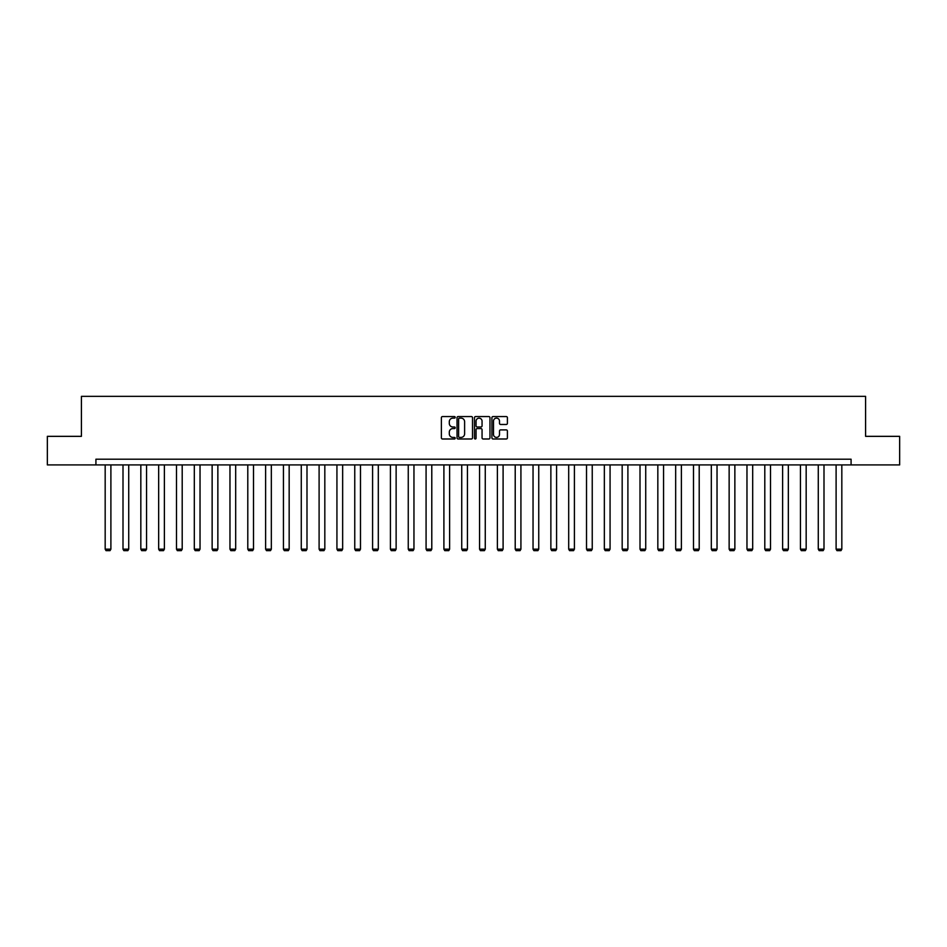 <?xml version="1.0" encoding="UTF-8"?>
<svg xmlns="http://www.w3.org/2000/svg" width="947" height="947" viewBox="0 0 947 947"><rect width="100%" height="100%" fill="white"/><g stroke="black" fill="none" stroke-linecap="round" stroke-linejoin="round"><path stroke-width="1.42" d="M455.211 417.343A0.781 0.781 0 0 0 454.43 416.562L442.509 416.562A1.125 1.125 0 0 0 441.385 417.686L441.385 437.869A1.125 1.125 0 0 0 442.509 438.994L454.43 438.994A0.781 0.781 0 0 0 455.211 438.212A0.781 0.781 0 0 0 454.43 437.419L452.891 437.419A3.587 3.587 0 0 1 449.304 433.833L449.304 432.152A3.587 3.587 0 0 1 452.891 428.565L454.43 428.565A0.781 0.781 0 0 0 455.211 427.772A0.781 0.781 0 0 0 454.43 426.99L452.891 426.99A3.587 3.587 0 0 1 449.304 423.404L449.304 421.723A3.587 3.587 0 0 1 452.891 418.124L454.43 418.124A0.781 0.781 0 0 0 455.211 417.343M506.278 424.469A1.125 1.125 0 0 0 507.403 423.345L507.403 417.686A1.125 1.125 0 0 0 506.278 416.562L493.044 416.562A1.125 1.125 0 0 0 491.919 417.686L491.919 437.869A1.125 1.125 0 0 0 493.044 438.994L506.278 438.994A1.125 1.125 0 0 0 507.403 437.869L507.403 431.027A1.125 1.125 0 0 0 506.278 429.902L500.62 429.902A1.125 1.125 0 0 0 499.495 431.027L499.495 434.424A2.995 2.995 0 0 1 496.5 437.419A2.995 2.995 0 0 1 493.494 434.424L493.494 421.131A2.995 2.995 0 0 1 496.5 418.124A2.995 2.995 0 0 1 499.495 421.131L499.495 423.345A1.125 1.125 0 0 0 500.62 424.469L506.278 424.469M95.919 464.918L47.35 464.918L47.35 436.342L81.406 436.342L81.406 396.355L865.594 396.355L865.594 436.342L899.65 436.342L899.65 464.918L851.081 464.918L851.081 459.2L95.919 459.2L95.919 464.918L851.081 464.918M472.517 417.686A1.125 1.125 0 0 0 471.393 416.562L458.159 416.562A1.125 1.125 0 0 0 457.034 417.686L457.034 437.869A1.125 1.125 0 0 0 458.159 438.994L471.393 438.994A1.125 1.125 0 0 0 472.517 437.869L472.517 417.686M475.607 416.562L488.841 416.562A1.125 1.125 0 0 1 489.966 417.686L489.966 437.869A1.125 1.125 0 0 1 488.841 438.994L483.171 438.994A1.125 1.125 0 0 1 482.059 437.869L482.059 429.689A1.125 1.125 0 0 0 480.934 428.565L477.17 428.565A1.125 1.125 0 0 0 476.057 429.689L476.057 438.212A0.781 0.781 0 0 1 475.264 438.994A0.781 0.781 0 0 1 474.483 438.212L474.483 417.686A1.125 1.125 0 0 1 475.607 416.562M459.39 418.124A0.781 0.781 0 0 0 458.608 418.917L458.608 436.638A0.781 0.781 0 0 0 459.39 437.419L461.023 437.419A3.587 3.587 0 0 0 464.61 433.833L464.61 421.723A3.587 3.587 0 0 0 461.023 418.124L459.39 418.124M482.059 421.19A2.995 2.995 0 0 0 479.052 418.183A2.995 2.995 0 0 0 476.057 421.19L476.057 425.866A1.125 1.125 0 0 0 477.17 426.99L480.934 426.99A1.125 1.125 0 0 0 482.059 425.866L482.059 421.19M110.894 464.918L110.894 549.165L105.176 549.165L105.176 464.918M110.894 549.165L110.03 550.645L106.028 550.645L105.176 549.165M128.721 464.918L128.721 549.165L123.003 549.165L123.003 464.918M128.721 549.165L127.857 550.645L123.856 550.645L123.003 549.165M146.548 464.918L146.548 549.165L140.831 549.165L140.831 464.918M146.548 549.165L145.684 550.645L141.683 550.645L140.831 549.165M164.376 464.918L164.376 549.165L158.658 549.165L158.658 464.918M164.376 549.165L163.511 550.645L159.51 550.645L158.658 549.165M182.203 464.918L182.203 549.165L176.485 549.165L176.485 464.918M182.203 549.165L181.339 550.645L177.338 550.645L176.485 549.165M200.03 464.918L200.03 549.165L194.313 549.165L194.313 464.918M200.03 549.165L199.166 550.645L195.177 550.645L194.313 549.165M217.857 464.918L217.857 549.165L212.14 549.165L212.14 464.918M217.857 549.165L216.993 550.645L213.004 550.645L212.14 549.165M235.685 464.918L235.685 549.165L229.967 549.165L229.967 464.918M235.685 549.165L234.82 550.645L230.831 550.645L229.967 549.165M253.512 464.918L253.512 549.165L247.794 549.165L247.794 464.918M253.512 549.165L252.66 550.645L248.659 550.645L247.794 549.165M271.339 464.918L271.339 549.165L265.622 549.165L265.622 464.918M271.339 549.165L270.487 550.645L266.486 550.645L265.622 549.165M289.166 464.918L289.166 549.165L283.449 549.165L283.449 464.918M289.166 549.165L288.314 550.645L284.313 550.645L283.449 549.165M306.994 464.918L306.994 549.165L301.276 549.165L301.276 464.918M306.994 549.165L306.141 550.645L302.14 550.645L301.276 549.165M324.821 464.918L324.821 549.165L319.103 549.165L319.103 464.918M324.821 549.165L323.969 550.645L319.968 550.645L319.103 549.165M342.648 464.918L342.648 549.165L336.931 549.165L336.931 464.918M342.648 549.165L341.796 550.645L337.795 550.645L336.931 549.165M360.476 464.918L360.476 549.165L354.758 549.165L354.758 464.918M360.476 549.165L359.623 550.645L355.622 550.645L354.758 549.165M378.303 464.918L378.303 549.165L372.585 549.165L372.585 464.918M378.303 549.165L377.451 550.645L373.449 550.645L372.585 549.165M396.13 464.918L396.13 549.165L390.413 549.165L390.413 464.918M396.13 549.165L395.278 550.645L391.277 550.645L390.413 549.165M413.957 464.918L413.957 549.165L408.252 549.165L408.252 464.918M413.957 549.165L413.105 550.645L409.104 550.645L408.252 549.165M431.785 464.918L431.785 549.165L426.079 549.165L426.079 464.918M431.785 549.165L430.932 550.645L426.931 550.645L426.079 549.165M449.612 464.918L449.612 549.165L443.906 549.165L443.906 464.918M449.612 549.165L448.76 550.645L444.759 550.645L443.906 549.165M467.439 464.918L467.439 549.165L461.734 549.165L461.734 464.918M467.439 549.165L466.587 550.645L462.586 550.645L461.734 549.165M485.266 464.918L485.266 549.165L479.561 549.165L479.561 464.918M485.266 549.165L484.414 550.645L480.413 550.645L479.561 549.165M503.094 464.918L503.094 549.165L497.388 549.165L497.388 464.918M503.094 549.165L502.241 550.645L498.24 550.645L497.388 549.165M520.921 464.918L520.921 549.165L515.215 549.165L515.215 464.918M520.921 549.165L520.069 550.645L516.068 550.645L515.215 549.165M538.748 464.918L538.748 549.165L533.043 549.165L533.043 464.918M538.748 549.165L537.896 550.645L533.895 550.645L533.043 549.165M556.587 464.918L556.587 549.165L550.87 549.165L550.87 464.918M556.587 549.165L555.723 550.645L551.722 550.645L550.87 549.165M574.415 464.918L574.415 549.165L568.697 549.165L568.697 464.918M574.415 549.165L573.551 550.645L569.549 550.645L568.697 549.165M592.242 464.918L592.242 549.165L586.524 549.165L586.524 464.918M592.242 549.165L591.378 550.645L587.377 550.645L586.524 549.165M610.069 464.918L610.069 549.165L604.352 549.165L604.352 464.918M610.069 549.165L609.205 550.645L605.204 550.645L604.352 549.165M627.897 464.918L627.897 549.165L622.179 549.165L622.179 464.918M627.897 549.165L627.032 550.645L623.031 550.645L622.179 549.165M645.724 464.918L645.724 549.165L640.006 549.165L640.006 464.918M645.724 549.165L644.86 550.645L640.859 550.645L640.006 549.165M663.551 464.918L663.551 549.165L657.834 549.165L657.834 464.918M663.551 549.165L662.687 550.645L658.686 550.645L657.834 549.165M681.378 464.918L681.378 549.165L675.661 549.165L675.661 464.918M681.378 549.165L680.514 550.645L676.513 550.645L675.661 549.165M699.206 464.918L699.206 549.165L693.488 549.165L693.488 464.918M699.206 549.165L698.341 550.645L694.34 550.645L693.488 549.165M717.033 464.918L717.033 549.165L711.315 549.165L711.315 464.918M717.033 549.165L716.169 550.645L712.18 550.645L711.315 549.165M734.86 464.918L734.86 549.165L729.143 549.165L729.143 464.918M734.86 549.165L733.996 550.645L730.007 550.645L729.143 549.165M752.687 464.918L752.687 549.165L746.97 549.165L746.97 464.918M752.687 549.165L751.823 550.645L747.834 550.645L746.97 549.165M770.515 464.918L770.515 549.165L764.797 549.165L764.797 464.918M770.515 549.165L769.662 550.645L765.661 550.645L764.797 549.165M788.342 464.918L788.342 549.165L782.624 549.165L782.624 464.918M788.342 549.165L787.49 550.645L783.489 550.645L782.624 549.165M806.169 464.918L806.169 549.165L800.452 549.165L800.452 464.918M806.169 549.165L805.317 550.645L801.316 550.645L800.452 549.165M823.997 464.918L823.997 549.165L818.279 549.165L818.279 464.918M823.997 549.165L823.144 550.645L819.143 550.645L818.279 549.165M841.824 464.918L841.824 549.165L836.106 549.165L836.106 464.918M841.824 549.165L840.972 550.645L836.97 550.645L836.106 549.165"/></g></svg>
